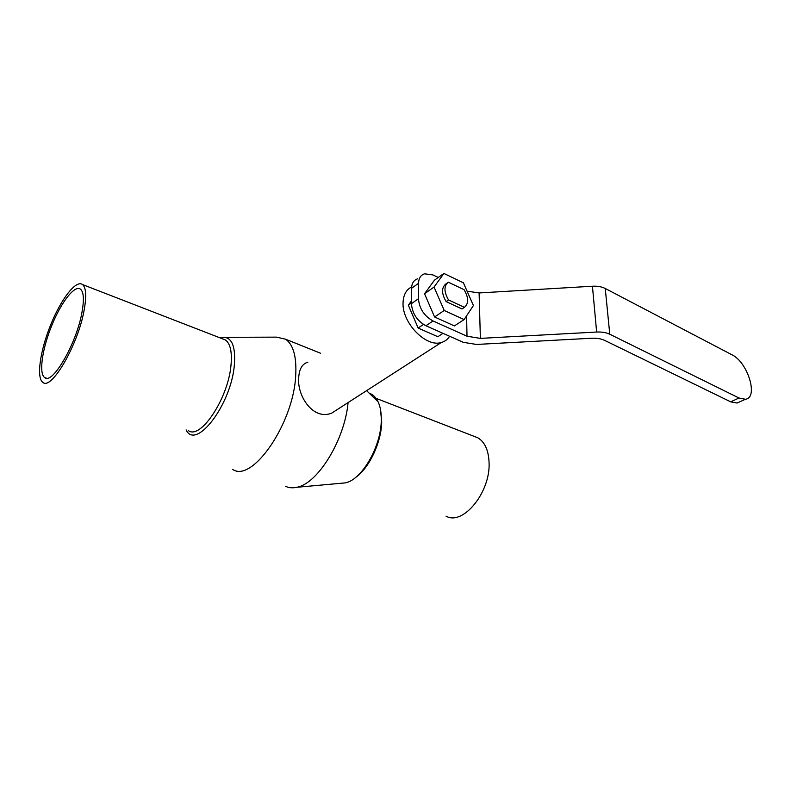 <?xml version="1.0" encoding="UTF-8"?>
<svg xmlns="http://www.w3.org/2000/svg" width="791" height="791" viewBox="0 0 791 791"><rect width="100%" height="100%" fill="white"/><g stroke="black" fill="none" stroke-linecap="round" stroke-linejoin="round"><path stroke-width="1.19" d="M464.08 289.694C468.707 297.653 468.826 303.536 464.426 307.343L448.537 299.947C443.85 291.8 443.791 285.877 448.349 282.199L464.08 289.694M462.379 308.708L464.426 307.343M461.984 308.965L446.114 301.598L448.537 299.947M446.114 301.598C441.437 293.471 441.388 287.558 445.946 283.87L447.439 282.832M463.397 282.812L473.413 305.544L464.099 319.584L444.216 310.477L434.041 287.064L443.909 273.449L463.397 282.812M444.216 310.477L434.575 316.973L454.4 325.912L464.099 319.584M434.575 316.973L424.54 293.748L434.041 287.064M424.54 293.748L434.467 280.152L443.909 273.449M417.618 278.827C413.782 280.093 411.775 283.247 411.587 288.28L418.548 283.287C418.716 278.224 420.723 275.07 424.549 273.815L432.944 274.932L438.254 277.463M433.033 320.978L467.006 336.215L480.374 338.38L596.641 332.042C601.822 331.805 606.193 332.536 609.772 334.237L739.021 398.021L730.686 401.838L604.7 340.407C601.14 338.736 596.8 338.014 591.668 338.241L476.508 344.451L463.249 342.315L425.914 325.763L433.033 320.978C424.174 316.034 419.309 308.609 418.459 298.711L411.429 303.645L411.587 288.28M418.459 298.711L418.548 283.287M411.429 303.645C412.249 313.493 417.075 320.869 425.914 325.763M609.772 334.237L605.253 288.488L731.942 354.773C747.673 362.011 758.796 397.804 745.429 399.257L739.021 398.021M730.686 401.838L737.103 403.034L739.911 401.759M605.253 288.488C601.763 286.728 597.492 285.966 592.439 286.223L479.109 292.947L467.076 291.157M443 333.337L437.838 336.709L418.142 328.047L423.472 324.458M418.142 328.047L408.324 305.158L411.439 302.963M408.324 305.158L411.458 300.916M449.595 336.264C447.647 339.428 444.898 341.504 441.348 342.483C426.171 347.714 401.927 322.837 403.054 302.775C403.341 294.964 406.208 289.684 411.656 286.935M340.199 407.662L331.706 413.129C313.206 420.753 296.526 395.727 298.761 376.763C299.473 368.557 302.508 363.692 307.857 362.199M224.891 337.322L276.603 337.134L285.62 339.22C293.362 344.649 296.724 356.771 295.705 375.596C293.55 423.472 252.21 483.113 232.742 469.439M348.099 402.57C344.718 439.994 317.636 483.884 296.783 487.286C292.571 488.225 288.784 487.879 285.413 486.228M84.133 310.181C78.141 344.708 51.346 390.764 42.882 382.369C36.149 377.92 40.183 350.512 50.723 324.725C61.154 298.86 76.134 279.431 82.58 284.582C86.11 287.736 86.634 296.269 84.133 310.181M81.948 312.445C76.5 343.63 52.335 385.168 44.672 377.574C38.621 373.56 42.239 348.821 51.771 325.496C61.214 302.093 74.749 284.582 80.553 289.209C83.767 292.067 84.232 299.819 81.948 312.445M222.39 338.775L225.356 339.922C230.329 343.512 232.208 351.955 230.992 365.254C228.253 398.239 200.637 439.845 188.495 430.68M220.224 337.935L222.844 337.322C231.901 337.075 235.728 346.329 234.354 365.076C231.17 404.784 195.753 450.771 186.112 429.889M369.239 393.216C372.947 394.432 375.883 397.28 378.058 401.739C380.352 406.604 381.42 412.793 381.272 420.288C381.203 446.608 361.487 480.315 345.094 482.905L341.119 483.261M380.362 408.878L381.707 421.781C381.499 442.021 369.268 468.094 355.742 477.339M473.878 436.256L477.813 437.779C484.685 441.892 488.433 449.98 489.046 462.033C490.934 491.923 463.002 526.124 446.005 516.128M467.006 336.215L466.591 315.827M480.374 338.38L479.109 292.947M596.641 332.042L592.439 286.223M745.429 399.257L737.103 403.034M441.348 342.483L331.706 413.129M285.62 339.22L320.414 353.181M82.58 284.582L225.356 339.922M378.058 401.739L366.589 390.655M345.094 482.905L296.783 487.286M373.53 397.359L477.813 437.779M44.672 377.574L46.451 378.167"/></g></svg>
